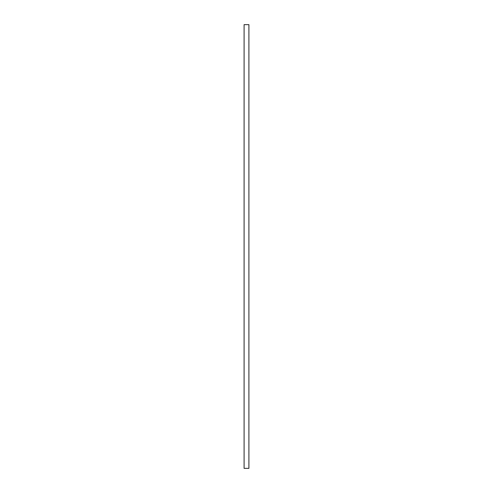 <?xml version="1.0" encoding="UTF-8"?>
<svg xmlns="http://www.w3.org/2000/svg" width="493" height="493" viewBox="0 0 493 493"><rect width="100%" height="100%" fill="white"/><g stroke="black" fill="none" stroke-linecap="round" stroke-linejoin="round"><path stroke-width="0.74" d="M244.09 468.35L248.91 468.35L248.91 24.65L244.09 24.65L244.09 468.35"/></g></svg>
